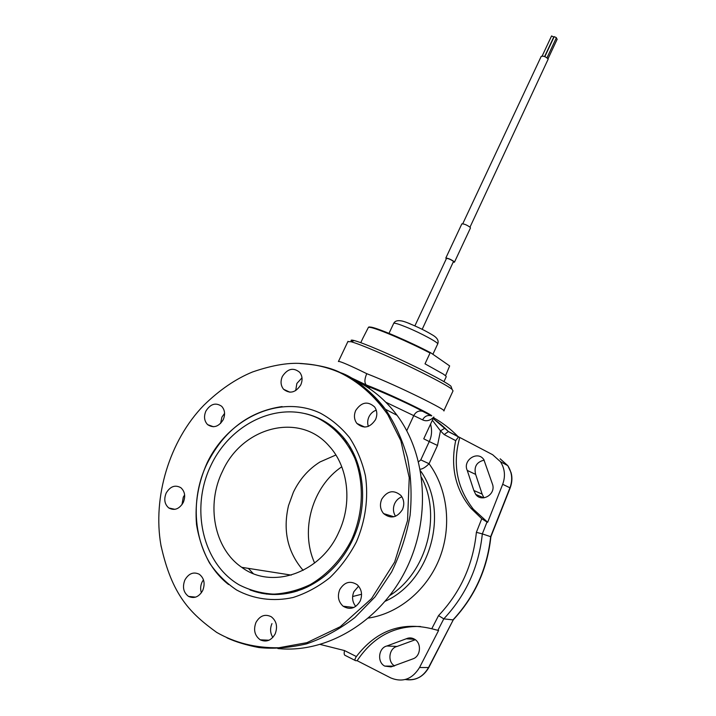 <?xml version="1.0" encoding="UTF-8"?>
<svg xmlns="http://www.w3.org/2000/svg" width="716" height="716" viewBox="0 0 716 716"><rect width="100%" height="100%" fill="white"/><g stroke="black" fill="none" stroke-linecap="round" stroke-linejoin="round"><path stroke-width="1.07" d="M487.005 522.036L481.752 518.724L470.994 508.324C455.367 489.484 450.266 466.922 455.689 440.626L458.562 436.841L492.653 454.714L500.457 461.704C504.87 468.649 505.612 476.185 502.686 484.302L509.953 487.802L490.648 536.669L482.324 533.894L487.005 522.036L487.668 522.277L502.686 484.302M487.668 522.277L473.374 509.246C456.844 487.873 452.315 463.959 459.77 437.494M492.689 484.795C495.615 494.765 481.626 502.659 475.737 494.425L473.849 490.505L467.262 470.43C462.366 460.254 477.724 450.221 483.846 459.645L492.689 484.795M320.374 644.49L344.521 650.567L356.362 656.545C354.778 658.997 354.527 660.376 355.61 660.68L357.15 660.698L390.846 677.962C402.678 682.715 412.246 679.233 419.54 667.509L438.622 630.402L437.87 630.34L443.786 618.857C466.035 595.112 478.879 566.786 482.324 533.894L476.382 532.319L481.752 518.724M357.15 660.698C372.893 637.097 394.015 625.703 420.534 626.518M413.651 658.595L391.034 666.9L384.743 666.086C376.885 662.219 378.487 647.765 386.917 645.984L406.187 638.797C409.194 637.446 412.103 637.652 414.913 639.424C421.518 643.415 420.748 655.587 413.651 658.595M500.171 458.804L507.796 465.642C512.101 472.479 512.826 479.863 509.953 487.802L490.648 536.669C487.148 568.862 474.592 596.607 452.968 619.895L443.786 618.857L438.55 615.599C460.495 592.4 473.106 564.638 476.382 532.319M500.457 461.704L507.796 465.642L500.502 459.189M458.034 436.563C450.632 428.974 442.47 422.691 433.52 417.705M405.972 679.305C410.912 680.263 415.629 679.448 420.122 676.853M428.902 667.348L453.264 619.832L428.535 667.527C422.977 677.094 415.217 681.095 405.256 679.502M490.881 536.767L510.177 487.927C512.155 482.468 512.441 477.357 511.054 472.596L507.796 465.642M314.628 563.018C299.718 530.296 312.525 486.289 341.783 466.805M483.935 497.835L482.145 494.094L473.849 490.505M484.177 460.128C476.65 461.954 473.813 466.707 475.639 474.395L482.145 494.094M394.588 665.916C387.213 661.826 388.985 648.15 397.058 646.441L415.325 639.719M455.689 440.626L444.171 434.567L448.44 431.533L433.144 418.529M444.171 434.567L440.483 430.862L437.494 445.45L429.063 463.726C425.716 467.118 422.771 468.962 420.229 469.257M368.525 618.069C399.054 613.424 427.461 589.572 439.776 557.746C452.056 525.804 447.5 488.912 429.063 463.726L420.793 459.878L418.583 461.775M356.362 656.545C376.204 630.662 401.345 621.399 431.766 628.755L437.87 630.34M490.89 536.767C487.408 568.88 474.887 596.544 453.317 619.761L428.535 667.527L419.54 667.509M344.521 650.567C343.886 653.493 344.119 655.104 345.21 655.417L355.082 660.412M297.695 590.87L297.221 590.27M448.332 431.488L444.949 428.15L440.483 430.862L432.357 420.211M430.549 424.123C432.222 430.37 431.793 436.178 429.26 441.557L437.494 445.45M349.202 377.368L368.642 386.747C386.577 393.514 415.012 406.957 422.753 411.36L431.309 415.826C427.559 414.815 424.66 416.157 422.592 419.862C426.351 421.652 430.101 420.695 433.851 416.998L423.747 438.819L429.26 441.557L420.793 459.878M431.309 415.826C436.545 416.972 393.898 395.572 366.243 384.948C364.328 382.783 364.489 379.024 366.744 373.671C350.428 365.661 341.013 361.562 338.498 361.356L338.4 361.544M369.644 388.743L368.642 386.747L366.243 384.948L345.542 375.068M422.592 419.862L385.87 402.258M339.465 433.162L338.256 432.768M306.439 586.547L307.191 587.066M248.336 568.361L253.187 573.525M294.67 591.792L292.575 591.658M361.571 594.262L352.621 596.526M385.235 601.243C431.435 580.533 449.469 510.902 420.525 470.868M351.825 341.434C350.294 340.046 351.082 339.751 354.187 340.548C358.877 341.8 367.201 344.978 379.167 350.088C407.673 362.224 446.041 381.61 450.964 386.228L452.118 389.423C447.035 384.707 406.867 364.462 377.081 351.744C364.569 346.392 355.897 343.054 351.037 341.729L347.851 341.657M450.964 386.228L451.519 387.759M452.118 389.423L453.031 390.882L443.866 410.698M443.777 410.886C449.102 411.458 399.519 386.38 366.744 373.671M345.085 440.841L345.443 440.063M421.572 477.509C441.683 515.216 426.987 572.102 389.835 595.524M266.495 594.101L265.466 593.662M336.099 429.842L336.502 431.023M261.993 593.412L261.018 592.991M312.919 415.88L312.292 415.799M316.186 417.365L316.964 417.482M354.143 379.963C370.906 387.714 385.208 399.492 397.049 415.298C426.817 455.251 431.48 519.055 405.525 570.509C379.659 621.98 326.398 653.663 277.853 648.535M301.991 377.824L296.871 383.445L295.69 390.614M224.582 413.392L221.924 417.115L220.6 423.425M184.63 494.944L183.278 497.173L181.971 504.673M203.46 579.772L202.055 582.09C200.444 585.67 200.22 589.232 201.393 592.776M271.964 623.591C269.878 628.532 270.174 633.132 272.832 637.41M358.609 586.171L353.901 591.658C351.69 597.126 352.308 602.049 355.745 606.416M401.891 496.806C398.696 497.996 396.297 500.233 394.713 503.5C392.798 508.047 393.075 512.298 395.527 516.272M376.258 410.17C373 411.342 370.557 413.571 368.937 416.864C367.505 420.068 367.299 423.245 368.346 426.396M227.017 637.884C235.77 641.921 246.358 645.134 258.789 647.524C272.894 649.099 288.799 647.89 306.502 643.899C323.578 638.01 339.688 629.239 354.832 617.586L375.13 596.795L391.562 572.057C400.396 553.978 406.563 535.085 410.08 515.395C411.977 495.651 411.127 476.453 407.52 457.801C402.401 439.812 395.035 423.639 385.423 409.275C368.767 389.334 353.811 377.135 340.565 372.678L339.805 372.526C328.438 367.568 316.579 364.65 304.228 363.755C316.49 364.677 328.313 367.603 339.697 372.535L339.805 372.526M300.04 363.522C317.027 364.614 330.407 367.603 340.172 372.508M217.011 632.604L216.608 632.353C190.214 613.156 171.956 595.443 160.912 545.109C152.562 497.45 169.253 440.85 203.747 405.346C219.463 389.987 235.707 378.871 252.497 371.989C272.975 364.909 290.222 362.162 304.228 363.755M339.697 372.535C358.403 381.619 374.432 395.662 387.804 414.671L400.862 440.743L409.239 477.67L407.565 520.523L394.632 562.096L371.541 598.612L340.252 626.715L306.931 642.655L278.846 647.756C255.898 648.123 235.152 642.986 216.608 632.353M320.437 413.195C280.099 394.069 228.61 417.732 207.085 462.948C198.26 482.754 194.743 503.312 196.533 524.613C198.788 538.334 203.093 551.087 209.448 562.874C216.894 573.82 225.97 582.869 236.656 590.02C253.598 599.149 273.252 601.861 293.059 597.502C306.144 593.34 318.396 586.726 329.834 577.669C340.485 567.376 349.345 555.437 356.425 541.86C365.509 520.729 368.615 497.692 365.455 475.952C362.26 461.856 356.98 449.12 349.632 437.745C341.272 427.425 331.535 419.245 320.437 413.195M300.747 384.948C302.779 380.178 302.438 375.972 299.718 372.347C293.39 367.227 287.617 368.588 282.373 376.428C280.287 381.324 280.69 385.602 283.581 389.271C289.882 394.14 295.61 392.69 300.747 384.948M223.213 419.71C225.433 414.403 224.914 409.928 221.665 406.294C215.758 402.285 210.504 403.869 205.913 411.047C203.639 416.47 204.212 421.008 207.64 424.651C213.511 428.454 218.702 426.808 223.213 419.71M183.26 502.507C185.721 496.394 184.925 491.462 180.871 487.721C175.178 484.562 170.283 486.325 166.201 493.011C163.687 499.249 164.555 504.234 168.788 507.966C174.436 510.929 179.26 509.103 183.26 502.507M202.7 590.566C205.34 583.63 204.212 578.197 199.316 574.268C193.553 571.538 188.747 573.418 184.907 579.924C182.204 587.013 183.421 592.508 188.55 596.41C194.242 598.907 198.959 596.956 202.7 590.566M275.168 633.902C277.835 626.688 276.537 620.969 271.275 616.753C265.054 613.737 259.953 615.626 255.979 622.428C253.231 629.838 254.645 635.638 260.212 639.818C266.325 642.52 271.31 640.552 275.168 633.902M360.211 601.01C362.672 594.593 361.67 589.17 357.195 584.739C350.258 580.354 344.441 581.983 339.742 589.617C337.2 596.258 338.337 601.798 343.152 606.237C349.999 610.211 355.682 608.475 360.211 601.01M402.473 509.532C404.603 504.324 404.084 499.634 400.924 495.472C393.728 489.502 387.338 490.728 381.753 499.15C379.552 504.556 380.169 509.371 383.606 513.596C390.775 519.154 397.058 517.793 402.473 509.532M375.533 419.612C377.493 414.958 377.189 410.733 374.602 406.939C367.764 400.87 361.482 402.034 355.736 410.438C353.704 415.253 354.089 419.585 356.881 423.425C363.701 429.179 369.921 427.908 375.533 419.612M239.117 584.838C201.948 563.197 190.268 507.492 211.086 465.06C231.402 422.342 280.072 400.074 318.056 418.225C334.166 426.727 346.41 440.054 354.796 458.204C364.381 482.861 363.442 513.014 351.771 539.408C342.114 558.704 327.579 574.5 310.243 584.614C298.321 590.261 286.132 593.439 273.7 594.155C261.421 593.421 249.893 590.315 239.117 584.838M338.659 532.471C352.702 503.142 348.236 466.635 329.19 446.122C299.762 411.772 242.411 426.682 222.578 471.128C205.948 504.386 213.923 548.483 241.757 567.332C271.722 589.912 320.696 573.239 338.659 532.471M335.885 455.009L320.007 461.954C308.489 469.195 299.619 479.281 293.39 492.205L288.521 505.594C282.704 530.628 287.581 552.215 303.154 570.366M316.615 580.945L317.358 581.347M350.16 447.079L349.354 447.196M310.619 584.408L311.308 584.972M346.616 442.989L346.991 442.193M349.954 448.323L350.401 447.482M349.873 446.596L349.327 447.249M446.48 258.449L446.507 258.395C448.386 258.485 450.722 259.478 453.523 261.394L422.225 329.253M541.144 56.537L541.198 56.412C543.39 55.741 545.726 56.627 548.205 59.07L470 227.16M548.017 58.784L557.191 39.174L556.189 38.163M554.202 36.641L556.413 37.68L546.988 57.817M544.607 56.546L553.763 37.008L551.553 35.97M461.82 223.938L461.856 223.857C464.156 223.804 466.939 224.976 470.206 227.357L470.457 227.983L454.454 262.19L454.168 261.626C450.829 259.362 448.046 258.172 445.817 258.064L446.319 258.807M453.595 262.217L454.454 262.19M457.005 256.749L456.128 258.619M463.932 241.936L463.055 243.807M458.312 253.947L459.081 252.3M459.833 250.698L460.093 250.144M462.026 246L462.67 244.639M464.066 241.65L464.371 240.997M465.355 238.893L465.991 237.533M466.42 236.62L467.19 234.973M467.485 234.347L468.318 232.566M468.157 232.915L467.629 234.034M445.513 375.775L449.648 365.912L430.665 352.746L430.048 353.033C409.033 342.042 378.943 329.109 370.825 327.498L368.498 327.203L369.152 326.944L371.568 327.221C379.677 328.814 409.937 341.845 430.665 352.746M430.048 353.033L425.018 363.835L443.007 373.904C445.558 375.614 446.596 376.634 446.122 376.965L443.947 381.646M362.958 338.041L368.498 327.203M398.508 358.716L407.449 362.905M250 589.957C266.531 595.793 285.308 595.399 302.152 589.259C309.849 586.144 317.143 581.902 324.017 576.541C336.117 566.786 345.667 554.524 352.675 539.757C369.393 504.61 364.355 461.31 342.615 436.527C332.188 424.633 319.667 416.989 305.061 413.588M253.464 591.13C267.712 595.703 282.435 595.631 297.632 590.888M458.562 436.841L448.44 431.533M433.117 418.591C432.527 418.117 440.868 424.096 444.949 428.15L445.084 428.204M431.766 628.755L438.55 615.599M422.753 411.36C418.95 410.331 415.978 411.691 413.839 415.45L406.742 430.71M343.277 438.469L344.673 439.06M475.639 474.395L467.262 470.43M414.77 639.325L406.187 638.797M397.058 646.441L386.917 645.984M410.062 323.766C404.791 321.654 401.613 320.687 400.53 320.866M432.885 354.286L437.637 344.083C439.776 343.304 421.098 333.128 406.455 327.176C398.991 324.142 394.749 322.844 393.737 323.292L393.648 323.489M470.994 508.324L473.374 509.246M428.866 667.428C423.344 676.933 415.522 680.943 405.399 679.466M306.591 587.353L305.15 587.147M348.003 341.326L338.498 361.356M354.187 340.548L351.037 341.729M345.533 441.45L346.186 441.065M293.846 592.025L291.77 591.872M339.832 372.526C357.74 380.473 372.938 392.726 385.423 409.275L397.049 415.298M161.243 546.926L160.912 545.109M289.926 392.216L283.581 389.271M213.502 426.763L207.64 424.651M174.91 509.336L168.788 507.966M195.611 597.135L188.55 596.41M268.992 640.22L260.212 639.818M353.892 607.472L343.152 606.237M393.925 516.782L383.606 513.596M364.775 427.085L356.881 423.425M354.975 456.423L353.847 455.976M291.278 575.109L241.757 567.332M458.204 436.76L448.073 431.453M475.737 494.425L483.801 497.853M384.743 666.086L393.827 666.131M414.904 325.825L446.507 258.395M388.994 333.361L393.737 323.292C395.662 319.64 401.005 319.801 409.776 323.757C418.216 327.194 425.671 330.864 432.133 334.775C437.163 337.585 439.033 340.628 437.718 343.913M462.751 223.759L541.198 56.412M544.84 56.636L554.22 36.605M551.58 35.934L542.155 56.036M461.856 223.857L445.817 258.064M371.568 327.221L370.825 327.498M360.766 342.687L363.093 337.746M282.095 406.572C249.24 411.387 224.341 430.209 207.389 463.037C186.894 504.001 195.012 558.498 228.583 584.533"/></g></svg>
